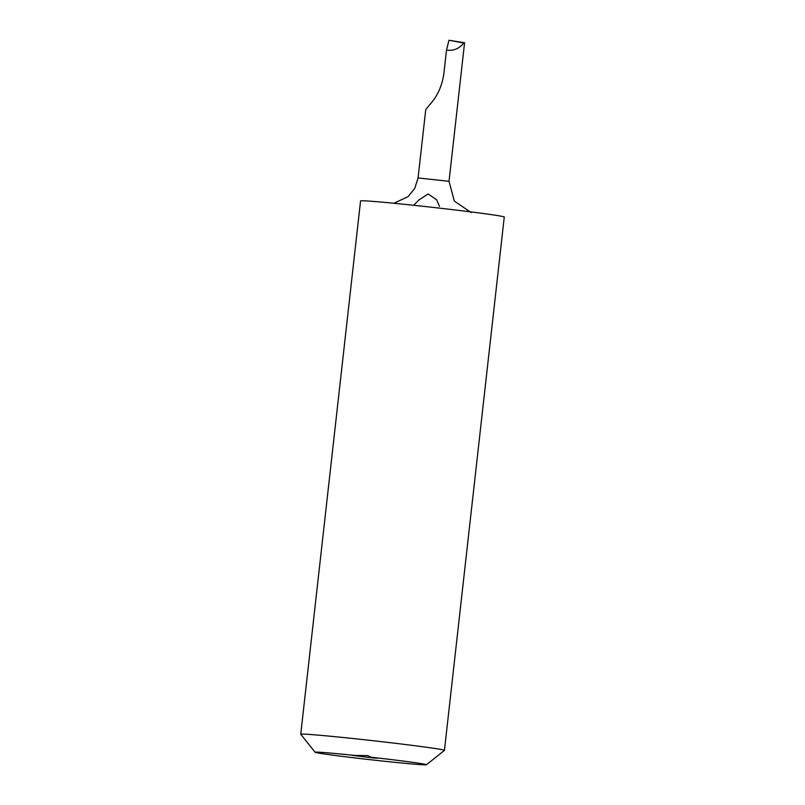 <?xml version="1.0" encoding="UTF-8"?>
<svg xmlns="http://www.w3.org/2000/svg" width="805" height="805" viewBox="0 0 805 805"><rect width="100%" height="100%" fill="white"/><g stroke="black" fill="none" stroke-linecap="round" stroke-linejoin="round"><path stroke-width="1.21" d="M356.575 755.643A56.028 1.268 -173.6 0 0 315.107 752.262L300.758 734.291A72.299 1.64 6.4 0 1 300.738 734.261L360.56 200.918A72.299 1.64 6.4 0 1 432.597 207.348A72.299 1.64 6.4 0 1 504.262 217.038L444.441 750.371A72.299 1.64 6.4 0 1 444.41 750.411L426.439 764.75A56.028 1.268 -173.6 0 0 370.843 757.203L367.865 755.623L352.449 755.402L373.892 758.008L377.605 758.219L370.843 757.203M300.738 734.261A72.299 1.64 6.4 0 1 372.775 740.681A72.299 1.64 6.4 0 1 444.441 750.371M315.107 752.262A56.028 1.268 -173.6 0 0 377.907 760.544A56.028 1.268 -173.6 0 0 426.439 764.75M471.207 212.601L454.312 201.079L449.029 181.326L464.576 42.766L463.75 42.997C459.313 48.672 453.567 51.047 446.503 50.101L443.817 74.06C441.865 86.678 436.984 97.093 429.176 105.304L425.734 109.711L418.077 177.945L414.796 188.279L408.065 196.651L393.856 203.263M414.243 204.681L418.842 199.992L428.159 193.985L436.622 199.781L439.49 206.402M464.576 42.766L448.959 40.25L446.503 50.101M463.791 42.665L448.959 40.25L463.75 42.997M418.077 177.945L449.029 181.326"/></g></svg>
